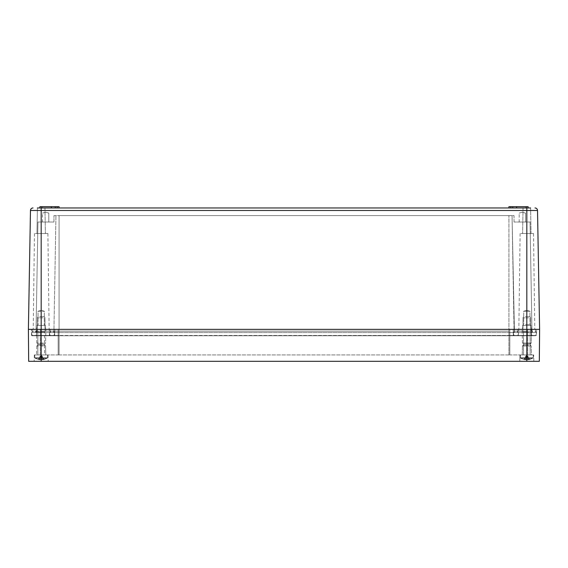 <?xml version="1.0" encoding="UTF-8"?>
<svg xmlns="http://www.w3.org/2000/svg" width="568" height="568" viewBox="0 0 568 568"><rect width="100%" height="100%" fill="white"/><g stroke="black" fill="none" stroke-linecap="round" stroke-linejoin="round"><path stroke-width="0.43" stroke-dasharray="2.84 2.13" d="M51.404 207.959L51.404 206.681L51.404 207.959L55.238 207.959L51.404 207.959L51.404 206.681L41.819 206.681L51.404 206.681L51.404 207.959L41.819 207.959C39.348 207.959 39.348 207.959 41.819 207.959C39.348 207.959 39.348 207.959 41.819 207.959L57.155 207.959C59.626 207.959 59.626 207.959 57.155 207.959C59.626 207.959 59.626 207.959 57.155 207.959L41.819 207.959L51.404 207.959L51.404 206.681L51.404 207.959L51.404 206.681L39.902 206.681L41.819 206.681L39.902 206.681L39.902 207.959M37.41 207.959L36.963 233.519L45.397 233.519L36.963 233.519L45.397 233.519L36.963 233.519L37.41 207.959L530.59 207.959L523.05 207.959L530.59 207.959L523.05 207.959L530.59 207.959L531.037 233.519L522.603 233.519L531.037 233.519L522.603 233.519L531.037 233.519L530.59 207.959M55.238 207.959L55.238 206.681L55.238 207.959L55.238 206.681L55.238 207.959L55.238 206.681L55.238 207.959L55.238 206.681L57.155 206.681L57.155 207.959C59.626 207.959 59.626 207.959 57.155 207.959C59.626 207.959 59.626 207.959 57.155 207.959L57.155 206.681L59.072 206.681L57.155 206.681L59.072 206.681L59.072 207.959M41.819 207.959C39.348 207.959 39.348 207.959 41.819 207.959C39.348 207.959 39.348 207.959 41.819 207.959L41.819 206.681M528.098 207.959L528.098 206.681L516.596 206.681L516.596 207.959L516.596 206.681L516.596 207.959L516.596 206.681L528.098 206.681L516.596 206.681L516.596 207.959L516.596 206.681L512.762 206.681L512.762 207.959L512.762 206.681L512.762 207.959L512.762 206.681L510.845 206.681L510.845 207.959L512.762 207.959L510.845 207.959C508.374 207.959 508.374 207.959 510.845 207.959C508.374 207.959 508.374 207.959 510.845 207.959C508.374 207.959 508.374 207.959 510.845 207.959C508.374 207.959 508.374 207.959 510.845 207.959L526.181 207.959C528.652 207.959 528.652 207.959 526.181 207.959C528.652 207.959 528.652 207.959 526.181 207.959C528.652 207.959 528.652 207.959 526.181 207.959C528.652 207.959 528.652 207.959 526.181 207.959L510.845 207.959L510.845 206.681L508.928 206.681L510.845 206.681L508.928 206.681L508.928 207.959M33.029 207.959A2.556 2.556 90 0 0 30.473 210.472L41.18 210.472L41.18 329.369L32.234 329.369L59.072 329.369L36.068 329.369L35.649 332.564L32.653 332.564L32.234 329.369L32.653 332.564L50.545 332.564L50.126 329.369L50.545 332.564L517.455 332.564L517.874 329.369L508.928 329.369L539.6 329.369L41.18 329.369L535.766 329.369L517.874 329.369L517.455 332.564L535.347 332.564L535.766 329.369L535.347 332.564L517.455 332.564L517.874 329.369L517.455 332.564L50.545 332.564L50.126 329.369L50.545 332.564L32.653 332.564L41.18 332.564L35.649 332.564L36.068 329.369L41.18 329.369L28.4 329.369L508.928 329.369L53.96 329.369L53.541 332.564L41.18 332.564L59.072 332.564L50.545 332.564L53.541 332.564L53.96 329.369L53.541 332.564L53.96 329.369L514.04 329.369L514.459 332.564L508.928 332.564L526.82 332.564L514.459 332.564L517.455 332.564L514.459 332.564L514.04 329.369L31.339 329.369L41.18 329.369L36.963 329.369L36.43 335.759L41.18 335.759L31.872 335.759L31.339 329.369L31.552 335.454L49.444 335.454L49.231 329.369L49.764 335.759L59.072 335.454L59.072 329.369L531.932 329.369L532.351 332.564L526.82 332.564L535.347 332.564L532.351 332.564L531.932 329.369L526.82 329.369L536.661 329.369L54.855 329.369L54.322 335.759L59.072 335.759L49.764 335.759L518.236 335.759L518.769 329.369L518.236 335.759L526.82 335.454L526.82 329.369L531.037 329.369L531.57 335.759L526.82 335.759L536.448 335.454L536.661 329.369L536.448 335.454L526.82 335.454L526.82 329.369L513.145 329.369L513.358 335.454L518.236 335.759L41.18 335.759L49.764 335.759L41.18 335.454L41.18 329.369L54.855 329.369L54.322 335.759L49.444 335.454L59.072 335.454L59.072 329.369L508.928 329.369L40.285 329.369L513.145 329.369L59.072 329.369L59.072 332.564L508.928 332.564L59.072 332.564L59.072 215.627L53.96 215.627L55.948 215.627L53.96 329.369L55.948 215.627L512.052 215.627L514.459 332.564L512.052 215.627L59.072 215.627L59.072 335.454L508.928 335.454L508.928 215.627L508.928 335.454L518.556 335.454L59.072 335.759L536.448 335.454M55.238 206.681L51.404 206.681M512.762 206.681L516.596 206.681L510.845 206.681L512.762 206.681L512.762 207.959M516.596 207.959L516.596 206.681M520.934 233.519L533.529 233.519L520.934 233.519M35.294 233.519L47.889 233.519L35.294 233.519M530.746 329.369L522.347 329.369L530.746 329.369M45.106 329.369L36.707 329.369L45.106 329.369M519.834 329.369L534.786 329.369L519.834 329.369M48.166 329.369L33.214 329.369L48.166 329.369M530.448 325.535L522.681 325.535L530.448 325.535M44.808 325.535L37.041 325.535L44.808 325.535M525.478 324.541L529.958 324.541L525.478 324.541M43.935 324.541L44.318 324.541M38.425 324.541L38.042 324.541M524.065 311.221L529.575 311.221L524.065 311.221M529.958 311.221L529.575 311.221L529.958 311.221M38.425 311.221L44.318 311.221L38.425 311.221M37.942 222.017L36.068 329.369L37.942 222.017L41.18 222.017L37.942 222.017M53.96 222.017L41.18 222.017L53.96 222.017L53.96 215.627L53.96 222.017M53.96 329.369L55.948 215.627L53.96 329.369M514.04 222.017L514.04 215.627L512.052 215.627L514.04 215.627L514.04 222.017L526.82 222.017L514.04 222.017M530.058 222.017L531.932 329.369L530.058 222.017L526.82 222.017L530.058 222.017M514.04 329.369L512.052 215.627L514.04 329.369M42.898 222.017L48.798 222.017L42.898 222.017M519.592 222.017L525.492 222.017L519.592 222.017M48.408 213.071L48.791 213.071M42.515 213.071L42.898 213.071M525.102 213.071L525.485 213.071M519.209 213.071L519.592 213.071M530.192 361.319L519.791 361.319L533.849 361.319L533.679 354.929L519.961 354.929L533.679 354.929L519.961 354.929L533.679 354.929L533.849 361.319M529.028 354.929L522.212 354.929L529.028 354.929L522.212 354.929L522.446 345.983L531.194 345.983L522.446 345.983L531.194 345.983L522.446 345.983L522.212 354.929M28.4 329.369L28.677 361.319L526.82 361.319L526.82 329.369L527.715 329.369L509.823 329.369L526.82 329.369L526.82 332.564L526.82 222.017L526.82 335.759L31.872 335.759L54.642 335.454L54.855 329.369L41.18 329.369L41.18 332.564L41.18 222.017L41.18 335.454L31.552 335.454M539.323 361.319L526.82 361.319M44.552 361.319L34.151 361.319L44.552 361.319M523.447 361.319L519.791 361.319L519.961 354.929L519.791 361.319M44.467 354.929L34.321 354.929L44.467 354.929M528.474 345.06L523.369 345.06L528.474 345.06M524.555 329.369L531.549 329.369L524.555 329.369M43.445 329.369L36.451 329.369L43.445 329.369M38.972 354.929L45.788 354.929L38.972 354.929M524.612 354.929L531.428 354.929L531.194 345.983L531.428 354.929M528.474 343.967L523.369 343.967L530.271 343.967L530.271 345.06L531.194 345.983L530.271 345.06L530.271 343.967L531.194 343.044L522.446 343.044L531.194 343.044L522.446 343.044L531.194 343.044L531.549 329.369L531.194 343.044L530.271 343.967M43.275 343.044L36.806 343.044L43.275 343.044M43.275 345.983L36.806 345.983L43.275 345.983M42.834 343.967L37.729 343.967L44.631 343.967L37.729 343.967L44.631 343.967L45.554 343.044L45.909 329.369L45.554 343.044L44.631 343.967L44.631 345.06L37.729 345.06L44.631 345.06L37.729 345.06L44.631 345.06L45.554 345.983L45.788 354.929L45.554 345.983L44.631 345.06L44.631 343.967M532.734 331.158A2.556 2.556 0 0 0 532.734 335.759L517.072 335.759A2.556 2.556 90 0 0 518.513 333.459A2.556 2.556 0 0 0 517.072 331.158L514.842 331.158A2.556 2.556 0 0 0 513.401 333.459A2.556 2.556 0 0 1 514.842 331.158L532.734 331.158A2.556 2.556 0 0 0 531.293 333.459A2.556 2.556 0 0 1 532.734 331.158L514.842 331.158A2.556 2.556 0 0 0 514.842 335.759L508.928 335.454L526.82 335.454L513.358 335.454L513.145 329.369L513.678 335.759L513.145 329.369L531.037 329.369L531.25 335.454L536.128 335.759M41.18 361.319L41.18 329.369L36.963 329.369L36.43 335.759L31.872 335.759M513.678 335.759L518.556 335.454L513.678 335.759M54.855 329.369L54.642 335.454L59.072 335.454L59.072 329.369L54.855 329.369M58.177 354.929L58.177 329.369L58.177 354.929L40.285 354.929L58.177 354.929L58.177 329.369L58.177 354.929L59.072 354.929L58.177 354.929M40.285 354.929L40.285 329.369L40.285 354.929M59.072 354.929L509.823 354.929L59.072 354.929L59.072 329.369L59.072 354.929M509.823 354.929L509.823 329.369L509.823 354.929L527.715 354.929L509.823 354.929L509.823 329.369L509.823 354.929M527.715 354.929L527.715 329.369L527.715 354.929M508.928 331.158L53.158 331.158A2.556 2.556 0 0 1 53.158 335.759L50.928 335.759A2.556 2.556 0 0 1 50.928 331.158L35.266 331.158A2.556 2.556 0 0 1 35.266 335.759L33.036 335.759A2.556 2.556 0 0 1 33.036 331.158L508.928 331.158L284 331.158L508.928 331.158L508.928 335.759L508.928 331.158M526.82 207.959L526.82 335.454L531.25 335.454L526.82 335.759L534.964 335.759L517.072 335.759A2.556 2.556 0 0 0 517.072 331.158L514.842 331.158A2.556 2.556 0 0 0 514.842 335.759A2.556 2.556 0 0 1 513.401 333.459A2.556 2.556 0 0 0 514.842 335.759L517.072 335.759A2.556 2.556 0 0 0 517.072 331.158L526.82 331.158L517.072 331.158A2.556 2.556 0 0 1 517.072 335.759L534.964 335.759A2.556 2.556 90 0 0 536.405 333.459A2.556 2.556 0 0 0 534.964 331.158A2.556 2.556 0 0 1 536.405 333.459A2.556 2.556 0 0 0 534.964 331.158M53.158 331.158L50.928 331.158A2.556 2.556 0 0 0 49.487 333.459A2.556 2.556 0 0 1 50.928 331.158L53.158 331.158A2.556 2.556 0 0 1 53.158 335.759L50.928 335.759A2.556 2.556 0 0 1 49.487 333.459A2.556 2.556 0 0 0 50.928 335.759L41.18 335.759L50.928 335.759A2.556 2.556 0 0 1 50.928 331.158L41.18 331.158L41.18 335.759L41.18 331.158L53.158 331.158A2.556 2.556 0 0 1 54.599 333.459A2.556 2.556 0 0 0 53.158 331.158M532.734 335.759A2.556 2.556 0 0 1 531.293 333.459A2.556 2.556 0 0 0 532.734 335.759L534.964 335.759A2.556 2.556 0 0 0 536.405 333.459A2.556 2.556 0 0 1 534.964 335.759M35.266 335.759L33.036 335.759A2.556 2.556 0 0 1 33.036 331.158L35.266 331.158A2.556 2.556 0 0 1 35.266 335.759A2.556 2.556 0 0 0 35.266 331.158M514.842 335.759L517.072 335.759A2.556 2.556 0 0 0 517.072 331.158A2.556 2.556 0 0 1 517.072 335.759L514.842 335.759A2.556 2.556 0 0 1 513.401 333.459A2.556 2.556 0 0 0 514.842 335.759M53.158 335.759A2.556 2.556 0 0 0 54.599 333.459A2.556 2.556 0 0 1 53.158 335.759L50.928 335.759L53.158 335.759M528.41 331.925L523.497 331.925L528.41 331.925M528.41 354.929L523.497 354.929L528.41 354.929M528.659 331.925L522.986 331.925L528.659 331.925M523.76 354.929L533.21 354.929L523.76 354.929M528.659 317.867L522.986 317.867L528.659 317.867M520.451 358.06L533.189 358.06L520.43 357.79L525.102 357.79L524.193 359.558L520.451 358.06L525.102 357.79L524.193 359.558L525.89 359.778L527.636 359.558L524.193 359.558L520.451 358.06L533.21 357.79L520.43 357.79L525.102 357.79L524.193 359.558L520.451 357.79L525.102 357.79L524.193 359.558L525.89 359.778L526.344 355.753L524.278 359.558L520.451 358.06M525.336 316.589L529.916 316.589L525.336 316.589M529.447 359.558L533.189 357.79L528.538 357.79L529.447 359.558L527.75 359.778L529.447 359.558L533.189 357.79L528.538 357.79L529.447 359.558L533.189 358.06L527.75 359.778L527.296 355.753L529.362 359.558L528.538 357.79L533.189 357.79L528.538 357.79L529.447 359.558M526.16 355.824L524.278 359.558L525.315 359.729L525.329 357.393L525.315 359.729L525.89 359.778L526.344 355.753L525.961 359.729L527.679 359.721L525.961 359.729A12.304 5.9 90 0 1 523.76 358.06A12.304 5.9 90 0 0 525.961 359.721L526.351 355.824L527.289 355.824L527.75 359.778L527.296 355.753L526.351 355.824L526.245 357.393L526.351 355.824L527.289 355.824L527.679 359.729A12.304 5.9 -90 0 0 529.88 358.06A12.304 5.9 -90 0 1 527.679 359.721L529.362 359.558L528.311 357.393L528.325 359.729L528.311 357.393L529.362 359.558L528.311 357.393L528.325 359.729L528.311 357.393L527.296 355.753L527.679 359.729L527.289 355.824L526.344 355.753L524.278 359.558L525.329 357.393L525.315 359.729L525.329 357.393L526.16 355.824M42.77 331.925L37.857 331.925L44.503 331.925L44.503 354.929L37.857 354.929L44.503 354.929L44.503 331.925M42.77 354.929L44.503 354.929M43.019 331.925L37.346 331.925L43.019 331.925M38.12 354.929L47.57 354.929L38.12 354.929M43.019 317.867L37.346 317.867L43.019 317.867M34.811 358.06L47.549 358.06L34.79 357.79L39.462 357.79L38.553 359.558L34.811 358.06L39.462 357.79L38.553 359.558L40.25 359.778L41.996 359.558L38.553 359.558L34.811 358.06L47.57 357.79L34.79 357.79L39.462 357.79L38.553 359.558L34.811 357.79L39.462 357.79L38.553 359.558L40.25 359.778L40.704 355.753L38.638 359.558L34.811 358.06M39.696 316.589L44.276 316.589L39.696 316.589M43.807 359.558L47.549 357.79L42.898 357.79L43.807 359.558L42.11 359.778L43.807 359.558L47.549 357.79L42.898 357.79L43.807 359.558L47.549 358.06L42.11 359.778L41.656 355.753L43.722 359.558L42.898 357.79L47.549 357.79L42.898 357.79L43.807 359.558M40.52 355.824L38.638 359.558L39.675 359.729L39.689 357.393L39.675 359.729L40.25 359.778L40.704 355.753L40.321 359.729L42.039 359.721L40.321 359.729A12.304 5.9 90 0 1 38.12 358.06A12.304 5.9 90 0 0 40.321 359.721L40.711 355.824L41.649 355.824L42.11 359.778L41.656 355.753L40.711 355.824L40.605 357.393L40.711 355.824L41.649 355.824L42.039 359.729A12.304 5.9 -90 0 0 44.24 358.06A12.304 5.9 -90 0 1 42.039 359.721L43.722 359.558L42.671 357.393L42.685 359.729L42.671 357.393L43.722 359.558L42.671 357.393L42.685 359.729L42.671 357.393L41.656 355.753L42.039 359.729L41.649 355.824L40.704 355.753L38.638 359.558L39.689 357.393L39.675 359.729L39.689 357.393L40.52 355.824M39.59 354.929L37.857 354.929L37.857 331.925L37.857 354.929M40.25 359.778L40.704 355.753L40.25 359.778M41.656 355.753L42.11 359.778L41.656 355.753M525.89 359.778L526.344 355.753L525.89 359.778M527.296 355.753L527.75 359.778L527.296 355.753M526.82 310.376L529.965 311.221L529.965 324.541L530.959 325.535L531.293 329.369L530.959 325.535L529.965 324.541L529.965 311.221L526.82 310.376L523.675 311.221L523.675 324.541L522.681 325.535L522.347 329.369L522.681 325.535L523.675 324.541L523.675 311.221L526.82 310.376M41.18 310.376L44.325 311.221L44.325 324.541L45.319 325.535L45.653 329.369L45.319 325.535L44.325 324.541L44.325 311.221L41.18 310.376L38.035 311.221L38.035 324.541L37.041 325.535L36.707 329.369L37.041 325.535L38.035 324.541L38.035 311.221L41.18 310.376M48.798 222.017L48.798 213.071L48.798 222.017L48.798 213.071L45.653 212.226L42.508 213.071L42.508 222.017M525.492 222.017L525.492 213.071L525.492 222.017L525.492 213.071L522.347 212.226L519.202 213.071L519.202 222.017M526.82 355.39L526.011 355.824L525.024 357.79L526.011 355.824L526.82 355.39L527.629 355.824L528.616 357.79L527.629 355.824L526.82 355.39M41.18 355.39L40.371 355.824L39.384 357.79L40.371 355.824L41.18 355.39L41.989 355.824L42.976 357.79L41.989 355.824L41.18 355.39M41.18 207.959L41.18 210.472L537.527 210.472M57.155 207.959L57.155 206.681M526.181 207.959L526.181 206.681M510.845 207.959L510.845 206.681M508.928 335.454L508.928 329.369L508.928 335.454M54.642 335.454L36.75 335.454L54.642 335.454M41.18 335.454L41.18 329.369L41.18 335.454M41.18 354.929L41.18 329.369L41.18 354.929M508.928 354.929L508.928 329.369L508.928 354.929M526.82 354.929L526.82 329.369L526.82 354.929M59.072 333.459L59.072 331.158L59.072 333.459M514.842 331.158A2.556 2.556 0 0 0 513.401 333.459A2.556 2.556 0 0 1 514.842 331.158M526.82 333.459L526.82 331.158L526.82 333.459M33.036 335.759A2.556 2.556 0 0 1 33.036 331.158M525.251 359.721A12.304 10.799 -90 0 1 521.211 358.06A12.304 10.799 -90 0 0 525.251 359.721M528.389 359.721A12.304 10.799 90 0 0 532.429 358.06A12.304 10.799 90 0 1 528.389 359.721M39.611 359.721A12.304 10.799 -90 0 1 35.571 358.06A12.304 10.799 -90 0 0 39.611 359.721M42.749 359.721A12.304 10.799 90 0 0 46.789 358.06A12.304 10.799 90 0 1 42.749 359.721M523.05 207.959L522.603 233.519L523.05 207.959M44.95 207.959L45.397 233.519L44.95 207.959M533.529 233.519L534.786 329.369L533.529 233.519M520.11 233.519L518.854 329.369L520.11 233.519M47.889 233.519L49.146 329.369L47.889 233.519M34.47 233.519L33.214 329.369L34.47 233.519M45.653 212.226L48.798 213.071L45.653 212.226L42.508 213.071L45.653 212.226M522.347 212.226L525.492 213.071L522.347 212.226L519.202 213.071L522.347 212.226M48.039 354.929L48.209 361.319L48.039 354.929M34.321 354.929L34.151 361.319L34.321 354.929M523.369 345.06L522.446 345.983L523.369 345.06L523.369 343.967L522.446 343.044L522.091 329.369L522.446 343.044L523.369 343.967L523.369 345.06M36.806 343.044L36.451 329.369L36.806 343.044L37.729 343.967L36.806 343.044M36.806 345.983L36.572 354.929L36.806 345.983L37.729 345.06L36.806 345.983M37.729 343.967L37.729 345.06L37.729 343.967M530.143 354.929L530.143 331.925L530.143 354.929M523.497 354.929L523.497 331.925L523.497 354.929M530.654 331.925L530.654 317.867L529.916 316.589L530.654 317.867L530.654 331.925M522.986 331.925L522.986 317.867L523.724 316.589L522.986 317.867L522.986 331.925M520.43 357.79L520.43 354.929L520.43 357.79M533.21 357.79L533.21 354.929L533.21 357.79M45.014 331.925L45.014 317.867L44.276 316.589L45.014 317.867L45.014 331.925M37.346 331.925L37.346 317.867L38.084 316.589L37.346 317.867L37.346 331.925M34.79 357.79L34.79 354.929L34.79 357.79M47.57 357.79L47.57 354.929L47.57 357.79"/><path stroke-width="0.85" d="M51.404 207.959L51.404 206.681L55.238 206.681L55.238 207.959M37.41 207.959L526.82 207.959L526.82 329.369L539.6 329.369L41.18 329.369L526.82 329.369L526.82 361.319L539.323 361.319L539.6 329.369L537.527 210.472L539.6 329.369L539.323 361.319M530.59 207.959L526.82 207.959M57.155 207.959L57.155 206.681L55.238 206.681M57.155 206.681L59.072 206.681L59.072 207.959M39.902 207.959L39.902 206.681L51.404 206.681M534.971 207.959A2.556 2.556 0 0 1 537.527 210.472A2.556 2.556 0 0 0 534.971 207.959A2.556 2.556 -90 0 1 537.527 210.472L30.473 210.472L28.4 329.369L41.18 329.369L28.4 329.369L30.473 210.472A2.556 2.556 0 0 1 33.029 207.959A2.556 2.556 0 0 0 30.473 210.472M512.762 207.959L512.762 206.681L528.098 206.681L528.098 207.959M508.928 207.959L508.928 206.681L512.762 206.681M516.596 207.959L516.596 206.681M526.82 361.319L41.18 361.319L41.18 207.959M28.4 329.369L28.677 361.319L41.18 361.319M41.819 207.959L41.819 206.681M510.845 207.959L510.845 206.681M526.181 207.959L526.181 206.681"/></g></svg>
